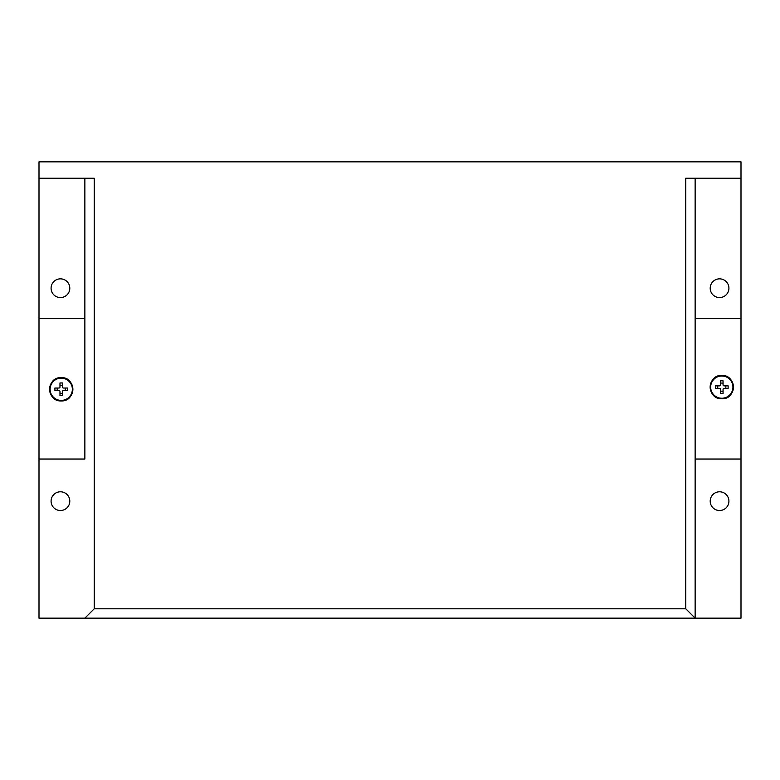 <?xml version="1.0" encoding="UTF-8"?>
<svg xmlns="http://www.w3.org/2000/svg" width="780" height="780" viewBox="0 0 780 780"><rect width="100%" height="100%" fill="white"/><g stroke="black" fill="none" stroke-linecap="round" stroke-linejoin="round"><path stroke-width="1.17" d="M721.802 375.999A11.125 11.125 0 0 1 732.927 387.124A11.125 11.125 0 0 1 721.802 398.248A11.125 11.125 0 0 1 710.668 387.124A11.125 11.125 0 0 1 721.802 375.999M723.06 380.806L723.06 384.92A0.936 0.936 0 0 0 723.996 385.856L728.12 385.856L728.12 388.381L723.996 388.381A0.936 0.936 0 0 0 723.06 389.317L723.06 393.442L720.535 393.442L720.535 389.317A0.936 0.936 0 0 0 719.599 388.381L715.484 388.381L715.484 385.856L719.599 385.856A0.936 0.936 0 0 0 720.535 384.92L720.535 380.806L723.06 380.806M723.06 391.17L720.535 391.17M717.746 388.381L717.746 385.856M720.535 383.077L723.06 383.077M725.849 385.856L725.849 388.381M61.23 378.154A11.125 11.125 0 0 1 72.355 389.279A11.125 11.125 0 0 1 61.23 400.403A11.125 11.125 0 0 1 50.105 389.279A11.125 11.125 0 0 1 61.23 378.154M62.497 382.96L62.497 387.085A0.936 0.936 0 0 0 63.434 388.021L67.548 388.021L67.548 390.546L63.434 390.546A0.936 0.936 0 0 0 62.497 391.482L62.497 395.596L59.972 395.596L59.972 391.482A0.936 0.936 0 0 0 59.036 390.546L54.912 390.546L54.912 388.021L59.036 388.021A0.936 0.936 0 0 0 59.972 387.085L59.972 382.96L62.497 382.96M62.497 393.325L59.972 393.325M57.184 390.546L57.184 388.021M59.972 385.232L62.497 385.232M65.276 388.021L65.276 390.546M719.56 491.79A9.36 9.36 0 0 0 710.2 501.15A9.36 9.36 0 0 0 719.56 510.51A9.36 9.36 0 0 0 728.92 501.15A9.36 9.36 0 0 0 719.56 491.79M60.44 491.79A9.36 9.36 0 0 0 51.08 501.15A9.36 9.36 0 0 0 60.44 510.51A9.36 9.36 0 0 0 69.8 501.15A9.36 9.36 0 0 0 60.44 491.79M719.56 278.85A9.36 9.36 0 0 0 710.2 288.21A9.36 9.36 0 0 0 719.56 297.57A9.36 9.36 0 0 0 728.92 288.21A9.36 9.36 0 0 0 719.56 278.85M60.44 278.85A9.36 9.36 0 0 0 51.08 288.21A9.36 9.36 0 0 0 60.44 297.57A9.36 9.36 0 0 0 69.8 288.21A9.36 9.36 0 0 0 60.44 278.85M695.136 459.03L741 459.03L741 618.15L39 618.15L39 459.03L84.864 459.03L84.864 178.23L84.864 318.63L39 318.63L39 161.85L741 161.85L741 318.63L695.136 318.63M741 459.03L741 318.63M695.136 178.23L695.136 618.15L685.776 608.79L685.776 178.23L741 178.23M84.864 459.03L84.864 318.63M39 178.23L94.224 178.23L94.224 608.79L84.864 618.15M39 318.63L39 459.03M721.802 398.775A11.651 11.651 0 0 0 733.453 387.124A11.651 11.651 0 0 0 721.802 375.463A11.651 11.651 0 0 0 710.141 387.124A11.651 11.651 0 0 0 721.802 398.775C736.837 399.497 736.837 374.741 721.802 375.463C706.758 374.741 706.758 399.497 721.802 398.775M61.23 400.94A11.651 11.651 0 0 0 72.891 389.279A11.651 11.651 0 0 0 61.23 377.627A11.651 11.651 0 0 0 49.579 389.279A11.651 11.651 0 0 0 61.23 400.94C76.274 401.661 76.274 376.906 61.23 377.627C46.196 376.906 46.196 401.661 61.23 400.94M94.224 608.79L685.776 608.79"/></g></svg>
